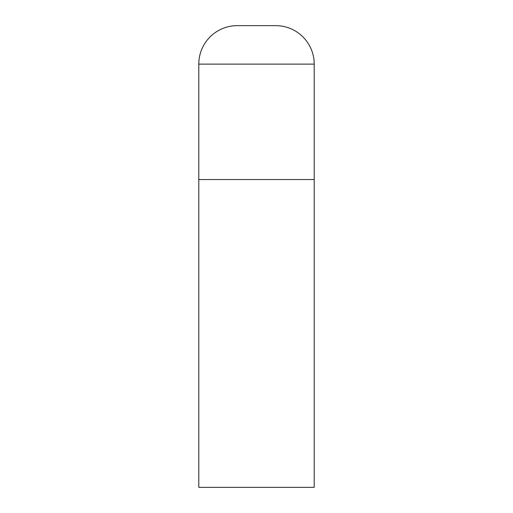 <?xml version="1.0" encoding="UTF-8"?>
<svg xmlns="http://www.w3.org/2000/svg" width="513" height="513" viewBox="0 0 513 513"><rect width="100%" height="100%" fill="white"/><g stroke="black" fill="none" stroke-linecap="round" stroke-linejoin="round"><path stroke-width="0.38" stroke-dasharray="2.56 1.92" d="M275.738 25.65L237.262 25.65M314.212 179.55L198.787 179.55L314.212 179.55M198.787 487.35L314.212 487.35M314.212 64.125L198.787 64.125"/><path stroke-width="0.77" d="M198.787 64.125L198.787 487.35L314.212 487.35L314.212 179.55L198.787 179.55L314.212 179.55L314.212 64.125A38.475 38.475 0 0 0 275.738 25.65L237.262 25.65A38.475 38.475 0 0 0 198.787 64.125L314.212 64.125"/></g></svg>
